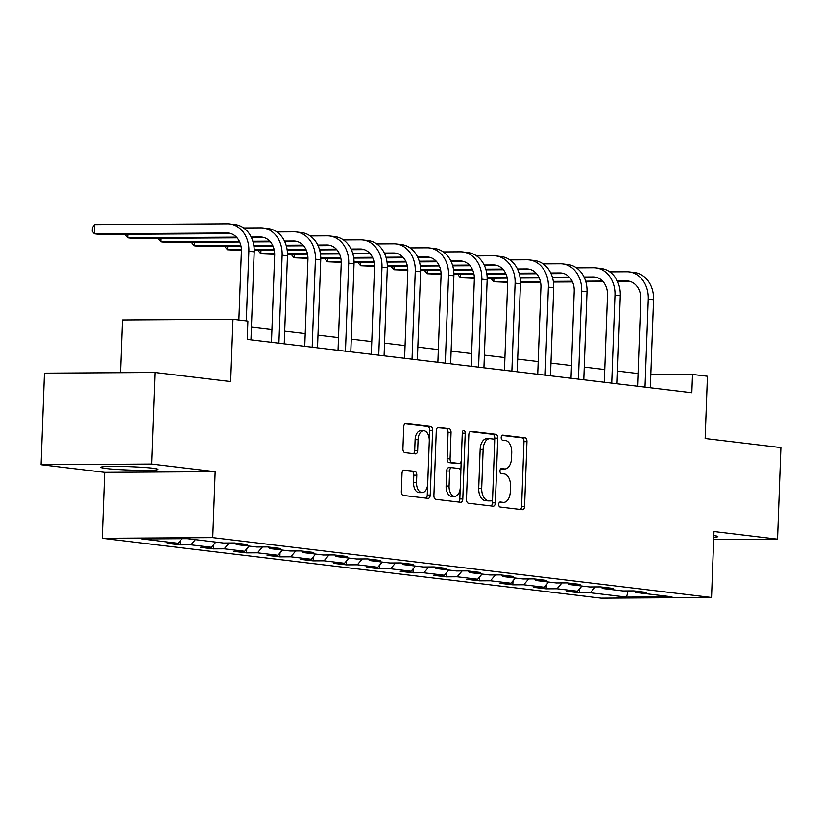 <?xml version="1.0" encoding="UTF-8"?>
<svg xmlns="http://www.w3.org/2000/svg" width="822" height="822" viewBox="0 0 822 822"><rect width="100%" height="100%" fill="white"/><g stroke="black" fill="none" stroke-linecap="round" stroke-linejoin="round"><path stroke-width="1.23" d="M498.738 504.348A2.528 1.469 89.7 0 0 500.115 507.04L522.371 509.712A3.607 2.096 89.7 0 0 522.525 509.722A3.607 2.096 89.7 0 0 524.59 506.373L526.964 441.65A3.607 2.096 89.7 0 0 525.001 437.797L502.756 435.126A2.528 1.469 89.7 0 0 502.643 435.126A2.528 1.469 89.7 0 0 501.194 437.468A2.528 1.469 89.7 0 0 502.571 440.16L505.448 440.51A11.539 6.71 89.7 0 1 511.726 452.819L511.531 458.214A11.539 6.71 89.7 0 1 504.903 468.941A11.539 6.71 89.7 0 1 504.41 468.91L501.523 468.571A2.528 1.469 89.7 0 0 501.42 468.561A2.528 1.469 89.7 0 0 499.971 470.914A2.528 1.469 89.7 0 0 501.338 473.606L504.225 473.945A11.539 6.71 89.7 0 1 510.503 486.254L510.308 491.648A11.539 6.71 89.7 0 1 503.67 502.386A11.539 6.71 89.7 0 1 503.177 502.355L500.3 502.006A2.528 1.469 89.7 0 0 500.197 502.006A2.528 1.469 89.7 0 0 498.738 504.348M106.12 468.509A28.647 1.706 -177.9 0 0 138.117 470.307A28.647 1.706 -177.9 0 0 158.03 469.413A28.647 1.706 -177.9 0 0 152.697 468.221A28.647 1.706 -177.9 0 0 120.7 466.423A28.647 1.706 -177.9 0 0 100.787 467.317A28.647 1.706 -177.9 0 0 106.12 468.509M713.753 537.311A28.647 1.706 -177.9 0 0 717.863 536.581A28.647 1.706 -177.9 0 0 713.815 535.564M404.239 470.081A3.607 2.096 89.7 0 0 404.085 470.071A3.607 2.096 89.7 0 0 402.02 473.421L401.352 491.577A3.607 2.096 89.7 0 0 403.314 495.43L428.026 498.389A3.607 2.096 89.7 0 0 428.18 498.399A3.607 2.096 89.7 0 0 430.255 495.05L432.629 430.327A3.607 2.096 89.7 0 0 430.666 426.474L405.955 423.515A3.607 2.096 89.7 0 0 405.801 423.505A3.607 2.096 89.7 0 0 403.725 426.854L402.924 448.791A3.607 2.096 89.7 0 0 404.886 452.634L415.459 453.908A3.607 2.096 89.7 0 0 415.613 453.919A3.607 2.096 89.7 0 0 417.679 450.559L418.079 439.688A9.638 5.61 89.7 0 1 423.628 430.718A9.638 5.61 89.7 0 1 429.29 441.034L427.728 483.644A9.638 5.61 89.7 0 1 422.179 492.604A9.638 5.61 89.7 0 1 416.518 482.298L416.785 475.198A3.607 2.096 89.7 0 0 414.822 471.345L403.931 470.081M713.671 539.561L777.54 539.17L780.9 447.589L705.163 438.506L707.444 376.229L692.514 374.431L691.836 392.752L247.217 339.404L247.884 321.083L232.955 319.296L122.478 319.964L120.546 372.685M151.577 464.06L41.1 464.728L104.682 472.362L215.148 471.684L151.577 464.06L154.937 372.479L230.674 381.572L232.955 319.296M215.148 471.684L212.734 537.629L711.544 597.481L601.077 598.149L102.257 538.297L212.734 537.629M777.54 539.17L713.969 531.536L711.544 597.481M466.475 499.396A3.607 2.096 89.7 0 0 468.437 503.239L493.149 506.208A3.607 2.096 89.7 0 0 493.303 506.218A3.607 2.096 89.7 0 0 495.378 502.858L497.752 438.136A3.607 2.096 89.7 0 0 495.789 434.293L471.078 431.324A3.607 2.096 89.7 0 0 470.924 431.324A3.607 2.096 89.7 0 0 468.848 434.674L466.475 499.396M460.587 502.304L435.876 499.334A3.607 2.096 89.7 0 1 433.913 495.491L436.287 430.769A3.607 2.096 89.7 0 1 438.362 427.409A3.607 2.096 89.7 0 1 438.516 427.419L449.089 428.694A3.607 2.096 89.7 0 1 451.052 432.536L450.086 458.789A3.607 2.096 89.7 0 0 452.049 462.632L459.066 463.474A3.607 2.096 89.7 0 0 459.221 463.485A3.607 2.096 89.7 0 0 461.296 460.125L462.293 432.804A2.528 1.469 89.7 0 1 463.742 430.451A2.528 1.469 89.7 0 1 465.231 433.153L462.817 498.954A3.607 2.096 89.7 0 1 460.741 502.304A3.607 2.096 89.7 0 1 460.587 502.304M41.1 464.728L44.46 373.147L154.937 372.479M180.018 544.894L190.92 544.832L211.398 547.288L200.496 547.36L213.299 548.891L224.201 548.829L244.679 551.285L233.787 551.346L246.579 552.887L257.481 552.816L277.959 555.271L267.068 555.343L279.87 556.874L290.762 556.813L311.25 559.268L300.349 559.34L313.151 560.871L324.043 560.809L344.531 563.265L333.629 563.327L346.432 564.868L357.334 564.796L377.812 567.252L366.91 567.324L379.713 568.855L390.614 568.793L411.092 571.249L400.191 571.321L412.993 572.852L423.895 572.79L444.373 575.246L433.482 575.308L446.274 576.849L457.176 576.777L477.654 579.233L466.762 579.304L479.565 580.835L490.457 580.774L510.945 583.23L500.043 583.301L512.846 584.832L523.737 584.771L544.226 587.227L533.324 587.288L546.127 588.829L557.028 588.758L577.506 591.213L566.605 591.285L579.407 592.816L590.309 592.754L626.58 597.101L671.964 596.834L635.694 592.477L646.585 592.415L633.793 590.874L622.891 590.946L602.413 588.48L613.304 588.418L600.502 586.887L589.61 586.949L569.122 584.493L580.024 584.421L567.221 582.89L556.33 582.952L535.841 580.496L546.743 580.435L533.94 578.894L523.039 578.965L502.561 576.499L513.462 576.438L500.66 574.907L489.758 574.968L469.28 572.513L480.171 572.441L467.379 570.91L456.477 570.971L435.999 568.516L446.891 568.454L434.088 566.913L423.196 566.985L402.708 564.519L413.61 564.457L400.807 562.926L389.916 562.988L369.427 560.532L380.329 560.46L367.526 558.929L356.625 558.991L336.147 556.535L347.048 556.473L334.246 554.932L323.344 555.004L302.866 552.538L313.768 552.476L300.965 550.946L290.063 551.007L269.585 548.551L280.477 548.48L267.684 546.949L256.783 547.01L236.304 544.554L247.196 544.493L234.393 542.952L223.502 543.023L187.231 538.667L141.846 538.944L178.117 543.291L167.215 543.363L180.018 544.894L180.162 540.876M195.317 539.643L190.92 544.832M215.796 542.099L211.398 547.288M236.304 544.554L235.113 543.044M229.153 542.982L224.201 548.829M249.087 546.085L244.679 551.285M269.585 548.551L268.393 547.031M262.434 546.979L257.481 552.816M282.367 550.082L277.959 555.271M302.866 552.538L301.684 551.028M295.715 550.976L290.762 556.813M315.648 554.079L311.25 559.268M336.147 556.535L334.965 555.025M328.995 554.963L324.043 560.809M348.929 558.066L344.531 563.265M369.427 560.532L368.246 559.011M362.276 558.96L357.334 564.796M382.209 562.063L377.812 567.252M402.708 564.519L401.526 563.008M395.557 562.957L390.614 568.793M415.49 566.06L411.092 571.249M435.999 568.516L434.807 567.005M428.848 566.944L423.895 572.79M448.781 570.047L444.373 575.246M469.28 572.513L468.088 570.992M462.128 570.941L457.176 576.777M482.062 574.044L477.654 579.233M502.561 576.499L501.379 574.989M495.409 574.938L490.457 580.774M515.343 578.041L510.945 583.23M535.841 580.496L534.66 578.986M528.69 578.924L523.737 584.771M548.623 582.027L544.226 587.227M569.122 584.493L567.94 582.973M561.971 582.921L557.028 588.758M581.904 586.024L577.506 591.213M602.413 588.48L601.221 586.97M595.251 586.918L590.309 592.754M628.131 590.915L626.58 597.101M635.694 592.477L634.502 590.967M104.682 472.362L102.257 538.297M638.047 373.548L617.528 371.082M604.766 369.551L584.247 367.095M571.475 365.564L550.956 363.098M538.194 361.567L517.675 359.101M504.913 357.57L484.394 355.114M471.633 353.583L451.114 351.117M438.352 349.586L417.833 347.12M405.071 345.589L384.552 343.134M371.78 341.603L351.261 339.137M338.5 337.606L317.98 335.14M305.219 333.609L284.7 331.153M271.938 329.622L251.419 327.156M692.514 374.431L650.818 374.688M182.011 538.698L178.117 543.291M579.561 588.799L579.407 592.816M546.27 584.802L546.127 588.829M512.99 580.815L512.846 584.832M479.709 576.818L479.565 580.835M446.428 572.821L446.274 576.849M413.147 568.834L412.993 572.852M379.856 564.837L379.713 568.855M346.576 560.84L346.432 564.868M313.295 556.854L313.151 560.871M280.014 552.857L279.87 556.874M246.734 548.86L246.579 552.887M213.453 544.873L213.299 548.891M499.519 502.293L500.197 502.376A11.539 6.71 89.7 0 0 500.69 502.396L503.67 502.386M504.903 468.941L501.913 468.961A11.539 6.71 89.7 0 1 501.42 468.93L500.742 468.848M520.326 509.465A3.607 2.096 89.7 0 0 521.61 506.383L523.984 441.661A3.607 2.096 89.7 0 0 522.021 437.818L501.975 435.413M494.659 441.157L494.762 438.157A3.607 2.096 89.7 0 0 492.799 434.314L470.133 431.591M491.114 505.962A3.607 2.096 89.7 0 0 492.399 502.879L492.532 499.139M491.032 500.896A2.528 1.469 89.7 0 0 491.145 500.906A2.528 1.469 89.7 0 0 492.594 498.553L494.68 441.743A2.528 1.469 89.7 0 0 493.303 439.051L490.261 438.691A11.539 6.71 89.7 0 0 489.778 438.66A11.539 6.71 89.7 0 0 483.141 449.387L481.723 488.227A11.539 6.71 89.7 0 0 488.001 500.536L491.032 500.896L488.052 500.917A2.528 1.469 89.7 0 0 488.155 500.917A2.528 1.469 89.7 0 0 488.268 500.917M487.282 438.701A11.539 6.71 89.7 0 0 486.788 438.681A11.539 6.71 89.7 0 0 480.161 449.408L483.141 449.387M488.052 500.917L485.011 500.547A11.539 6.71 89.7 0 1 478.733 488.237L480.161 449.408M437.571 427.687L449.089 428.694M456.385 463.495A3.607 2.096 89.7 0 1 456.241 463.505A3.607 2.096 89.7 0 1 456.087 463.495L449.069 462.652A3.607 2.096 89.7 0 1 447.106 458.799L448.062 432.557A3.607 2.096 89.7 0 0 446.099 428.704M461.224 460.823L460.834 471.653M460.217 488.515L459.827 498.975L462.817 498.954M449.089 486.018A9.638 5.61 89.7 0 0 454.751 496.334A9.638 5.61 89.7 0 0 460.299 487.364L460.844 472.352A3.607 2.096 89.7 0 0 458.882 468.509L451.864 467.667A3.607 2.096 89.7 0 0 451.71 467.656A3.607 2.096 89.7 0 0 449.644 471.006L449.089 486.018L446.11 486.038A9.638 5.61 89.7 0 0 451.761 496.354L454.751 496.334M451.555 467.667L448.884 467.687A3.607 2.096 89.7 0 0 448.73 467.677A3.607 2.096 89.7 0 0 446.654 471.027L449.644 471.006M446.11 486.038L446.654 471.027M458.553 502.057A3.607 2.096 89.7 0 0 459.827 498.975M422.179 492.604L419.199 492.625A9.638 5.61 89.7 0 1 413.538 482.309L413.795 475.208A3.607 2.096 89.7 0 0 411.832 471.366L403.294 470.338M423.628 430.718L420.638 430.738A9.638 5.61 89.7 0 0 415.1 439.708L418.079 439.688M413.415 453.662A3.607 2.096 89.7 0 0 414.699 450.579L415.1 439.708M429.29 439.873L429.639 430.348A3.607 2.096 89.7 0 0 427.676 426.495L405.01 423.772M425.981 498.142A3.607 2.096 89.7 0 0 427.265 495.07L427.646 484.785M609.749 271.877L626.847 271.774A27.537 22.338 96.8 0 1 629.128 271.907L634.461 272.544A27.537 22.338 96.8 0 1 653.572 299.753L650.346 387.768M629.128 271.907A27.537 22.338 96.8 0 1 648.239 299.116L645.013 387.131M637.574 386.237L640.77 299.157A18.361 14.888 -83.2 0 0 628.029 281.021A18.361 14.888 -83.2 0 0 626.518 280.929L617.312 280.99M602.588 281.073L585.665 281.175M572.194 281.258L553.34 281.381M540.383 281.453L520.449 281.576M507.647 281.658L493.796 281.74L507.657 282.326M630.495 281.576L617.62 281.658M603.194 281.751L585.86 281.854M572.502 281.936L553.442 282.049M540.527 282.131L520.46 282.244M493.93 278.216L493.796 281.74L491.618 279.203L491.648 278.226M576.458 267.89L593.566 267.777A27.537 22.338 96.8 0 1 595.837 267.91L601.18 268.547A27.537 22.338 96.8 0 1 620.291 295.756L617.065 383.782M595.837 267.91A27.537 22.338 96.8 0 1 614.959 295.119L611.722 383.134M604.293 382.251L607.489 295.16A18.361 14.888 -83.2 0 0 594.748 277.024A18.361 14.888 -83.2 0 0 593.237 276.942L584.021 276.993M569.307 277.086L552.384 277.189M538.903 277.271L520.059 277.384M507.102 277.466L487.169 277.579M474.366 277.661L460.515 277.744L474.376 278.329M597.214 277.589L584.339 277.661M569.903 277.754L552.579 277.857M539.222 277.939L520.162 278.052M507.246 278.134L487.179 278.257M460.649 274.219L460.515 277.744L458.337 275.216L458.368 274.229M543.178 263.893L560.285 263.79A27.537 22.338 96.8 0 1 562.556 263.913L567.889 264.561A27.537 22.338 96.8 0 1 587 291.769L583.774 379.785M562.556 263.913A27.537 22.338 96.8 0 1 581.668 291.122L578.441 379.148M571.013 378.254L574.208 291.173A18.361 14.888 -83.2 0 0 561.467 273.027A18.361 14.888 -83.2 0 0 559.946 272.945L550.74 272.996M536.026 273.089L519.093 273.192M505.622 273.274L486.778 273.387M473.821 273.469L453.888 273.592M441.085 273.664L427.235 273.747L441.095 274.343M563.933 273.592L551.059 273.675M536.622 273.757L519.288 273.86M505.941 273.942L486.871 274.065M473.965 274.137L453.898 274.26M427.358 270.222L427.235 273.747L425.056 271.219L425.087 270.243M509.897 259.896L527.005 259.793A27.537 22.338 96.8 0 1 529.276 259.927L534.608 260.564A27.537 22.338 96.8 0 1 553.72 287.772L550.493 375.788M529.276 259.927A27.537 22.338 96.8 0 1 548.387 287.135L545.161 375.151M537.732 374.257L540.927 287.176A18.361 14.888 -83.2 0 0 528.186 269.041A18.361 14.888 -83.2 0 0 526.666 268.948L517.459 269.01M502.735 269.102L485.812 269.205M472.342 269.277L453.497 269.4M440.541 269.472L420.597 269.595M407.794 269.678L393.954 269.76L407.804 270.346M530.652 269.595L517.778 269.678M503.341 269.77L486.008 269.873M472.65 269.955L453.59 270.068M440.684 270.15L420.617 270.263M394.077 266.236L393.954 269.76L391.765 267.222L391.806 266.246M476.616 255.909L493.724 255.796A27.537 22.338 96.8 0 1 495.995 255.93L501.328 256.567A27.537 22.338 96.8 0 1 520.439 283.775L517.213 371.801M495.995 255.93A27.537 22.338 96.8 0 1 515.106 283.138L511.88 371.154M504.451 370.27L507.647 283.179A18.361 14.888 -83.2 0 0 494.895 265.044A18.361 14.888 -83.2 0 0 493.385 264.961L484.179 265.013M469.454 265.105L452.532 265.208M439.061 265.29L420.206 265.403M407.26 265.485L387.316 265.598M374.513 265.681L360.663 265.763L374.524 266.349M497.372 265.609L484.487 265.681M470.061 265.773L452.727 265.876M439.369 265.958L420.309 266.071M407.404 266.153L387.326 266.277M360.796 262.239L360.663 265.763L358.484 263.235L358.526 262.249M443.335 251.912L460.433 251.809A27.537 22.338 96.8 0 1 462.714 251.933L468.047 252.58A27.537 22.338 96.8 0 1 487.158 279.788L483.932 367.804M462.714 251.933A27.537 22.338 96.8 0 1 481.826 279.141L478.599 367.167M471.17 366.273L474.356 279.192A18.361 14.888 -83.2 0 0 461.615 261.047A18.361 14.888 -83.2 0 0 460.104 260.964L450.898 261.016M436.174 261.108L419.251 261.211M405.78 261.293L386.926 261.406M373.969 261.488L354.035 261.612M341.233 261.684L327.382 261.766L341.243 262.362M464.081 261.612L451.206 261.694M436.78 261.776L419.446 261.879M406.089 261.961L387.028 262.084M374.113 262.156L354.046 262.28M327.516 258.242L327.382 261.766L325.204 259.238L325.235 258.262M410.044 247.915L427.152 247.812A27.537 22.338 96.8 0 1 429.433 247.946L434.766 248.583A27.537 22.338 96.8 0 1 453.878 275.791L450.651 363.807M429.433 247.946A27.537 22.338 96.8 0 1 448.545 275.154L445.319 363.17M437.879 362.276L441.075 275.195A18.361 14.888 -83.2 0 0 428.334 257.06A18.361 14.888 -83.2 0 0 426.824 256.967L417.617 257.029M402.893 257.122L385.97 257.224M372.5 257.296L353.645 257.42M340.688 257.492L320.755 257.615M307.952 257.697L294.101 257.779L307.962 258.365M430.8 257.615L417.925 257.697M403.499 257.789L386.165 257.892M372.808 257.974L353.748 258.087M340.832 258.17L320.765 258.283M294.235 254.255L294.101 257.779L291.923 255.241L291.954 254.265M376.764 243.929L393.872 243.815A27.537 22.338 96.8 0 1 396.142 243.949L401.475 244.586A27.537 22.338 96.8 0 1 420.597 271.794L417.36 359.82M396.142 243.949A27.537 22.338 96.8 0 1 415.254 271.157L412.028 359.173M404.599 358.289L407.794 271.198A18.361 14.888 -83.2 0 0 395.053 253.063A18.361 14.888 -83.2 0 0 393.533 252.981L384.326 253.032M369.612 253.125L352.679 253.227M339.209 253.31L320.364 253.423M307.407 253.505L287.474 253.618M274.671 253.7L260.821 253.782L274.682 254.368M397.519 253.628L384.645 253.7M370.208 253.793L352.885 253.895M339.527 253.977L320.467 254.09M307.551 254.173L287.484 254.296M260.944 250.258L260.821 253.782L258.642 251.255L258.673 250.268M343.483 239.932L360.591 239.829A27.537 22.338 96.8 0 1 362.862 239.952L368.194 240.599A27.537 22.338 96.8 0 1 387.306 267.808L384.08 355.823M362.862 239.952A27.537 22.338 96.8 0 1 381.973 267.16L378.747 355.186M371.318 354.292L374.513 267.212A18.361 14.888 -83.2 0 0 361.772 249.066A18.361 14.888 -83.2 0 0 360.252 248.984L351.045 249.035M336.332 249.128L319.398 249.23M305.928 249.313L287.084 249.426M274.127 249.508L254.193 249.631M241.38 249.703L227.54 249.785L241.401 250.381M364.238 249.631L351.364 249.713M336.928 249.796L319.594 249.909M306.246 249.98L287.176 250.104M274.271 250.176L254.204 250.299M227.663 246.261L227.54 249.785L225.351 247.258L225.392 246.281M310.202 235.935L327.31 235.832A27.537 22.338 96.8 0 1 329.581 235.965L334.914 236.602A27.537 22.338 96.8 0 1 354.025 263.811L350.799 351.826M329.581 235.965A27.537 22.338 96.8 0 1 348.692 263.174L345.466 351.189M338.037 350.295L341.233 263.215A18.361 14.888 -83.2 0 0 328.492 245.079A18.361 14.888 -83.2 0 0 326.971 244.987L317.765 245.048M303.041 245.141L286.118 245.244M272.647 245.316L253.803 245.439M240.846 245.511L194.259 245.799L199.592 246.436L240.99 246.189M330.958 245.634L318.083 245.716M303.647 245.809L286.313 245.912M272.955 245.994L253.895 246.107M194.382 242.274L194.259 245.799L192.071 243.261L192.112 242.285M276.922 231.948L294.029 231.835A27.537 22.338 96.8 0 1 296.3 231.968L301.633 232.605A27.537 22.338 96.8 0 1 320.744 259.814L317.518 347.84M296.3 231.968A27.537 22.338 96.8 0 1 315.412 259.177L312.185 347.192M304.757 346.309L307.942 259.218A18.361 14.888 -83.2 0 0 295.201 241.082A18.361 14.888 -83.2 0 0 293.69 241L284.484 241.052M269.76 241.144L252.837 241.247M239.366 241.329L160.968 241.802L166.301 242.439L239.675 241.997M297.677 241.647L284.792 241.719M270.366 241.812L253.032 241.915M161.102 238.277L160.968 241.802L158.79 239.274L158.831 238.298M243.641 227.951L260.738 227.848A27.537 22.338 96.8 0 1 263.019 227.971L268.352 228.619A27.537 22.338 96.8 0 1 287.464 255.827L284.237 343.843M263.019 227.971A27.537 22.338 96.8 0 1 282.131 255.18L278.905 343.206M271.476 342.312L274.661 255.231A18.361 14.888 -83.2 0 0 261.92 237.085A18.361 14.888 -83.2 0 0 260.41 237.003L251.203 237.055M236.479 237.147L127.687 237.805L133.02 238.452L237.085 237.815M264.386 237.65L251.511 237.733M127.821 234.28L127.687 237.805L125.509 235.277L125.54 234.301M238.863 320.005L241.38 251.234A18.361 14.888 -83.2 0 0 228.639 233.099A18.361 14.888 -83.2 0 0 227.129 233.006L94.407 233.818L94.746 224.663L227.458 223.851A27.537 22.338 96.8 0 1 229.728 223.985L235.071 224.622A27.537 22.338 96.8 0 1 254.183 251.83L250.957 339.846M229.728 223.985A27.537 22.338 96.8 0 1 248.85 251.193L246.292 320.899M94.746 224.663L92.362 227.622L92.228 231.28L94.407 233.818L99.739 234.455L231.105 233.654M500.197 502.376L503.177 502.355M501.42 468.93L504.41 468.91M522.021 437.818L525.001 437.797M523.984 441.661L526.964 441.65M521.61 506.383L524.59 506.373M492.799 434.314L495.789 434.293M494.762 438.157L497.752 438.136M492.399 502.879L495.378 502.858M478.733 488.237L481.723 488.227M485.011 500.547L488.001 500.536M448.062 432.557L451.052 432.536M447.106 458.799L450.086 458.789M449.069 462.652L452.049 462.632M456.087 463.495L459.066 463.474M462.283 433.173L465.231 433.153M411.832 471.366L414.822 471.345M413.795 475.208L416.785 475.198M413.538 482.309L416.518 482.298M414.699 450.579L417.679 450.559M427.676 426.495L430.666 426.474M429.639 430.348L432.629 430.327M427.265 495.07L430.255 495.05M653.572 299.753L648.239 299.116M629.529 281.288L626.518 280.929M620.291 295.756L614.959 295.119M596.238 277.302L593.237 276.942M587 291.769L581.668 291.122M562.957 273.305L559.946 272.945M553.72 287.772L548.387 287.135M529.676 269.318L526.666 268.948M520.439 283.775L515.106 283.138M496.396 265.321L493.385 264.961M487.158 279.788L481.826 279.141M463.115 261.324L460.104 260.964M453.878 275.791L448.545 275.154M429.824 257.337L426.824 256.967M420.597 271.794L415.254 271.157M396.543 253.34L393.533 252.981M387.306 267.808L381.973 267.16M363.262 249.343L360.252 248.984M354.025 263.811L348.692 263.174M329.982 245.357L326.971 244.987M320.744 259.814L315.412 259.177M296.701 241.36L293.69 241M287.464 255.827L282.131 255.18M263.42 237.363L260.41 237.003M254.183 251.83L248.85 251.193M230.129 233.376L227.129 233.006M488.155 500.917L491.145 500.906M486.788 438.681L489.778 438.66M456.241 463.505L459.221 463.485M448.73 467.677L451.71 467.656"/></g></svg>
